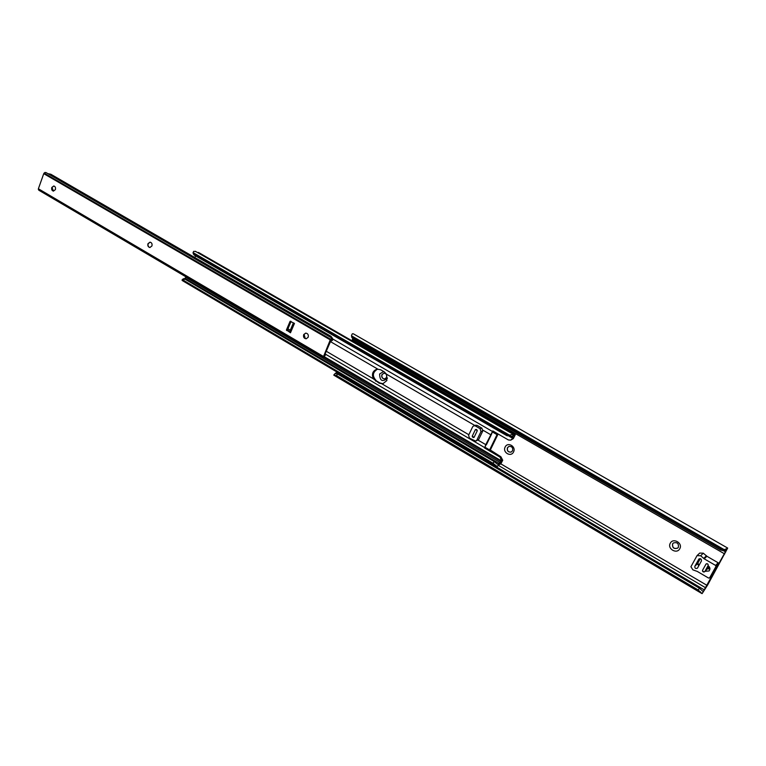 <?xml version="1.0" encoding="UTF-8"?>
<svg xmlns="http://www.w3.org/2000/svg" width="766" height="766" viewBox="0 0 766 766"><rect width="100%" height="100%" fill="white"/><g stroke="black" fill="none" stroke-linecap="round" stroke-linejoin="round"><path stroke-width="1.15" d="M677.795 548.025L677.786 548.035C673.984 549.165 672.28 547.757 672.663 543.812L673.304 543.027M678.389 547.269L677.699 548.102C673.898 549.241 672.194 547.834 672.577 543.889L673.304 543.017C677.096 541.935 678.8 543.353 678.389 547.269M679.768 548.724C676.885 554.555 666.985 548.753 670.298 543.209C673.142 537.378 683.1 543.151 679.768 548.724M511.142 452.103C508.164 452.208 506.968 450.753 507.542 447.717L509.007 446.367M512.569 450.762L511.046 452.132C508.059 452.266 506.853 450.81 507.418 447.765L508.978 446.377C511.947 446.272 513.143 447.737 512.569 450.762M513.546 451.95C511.037 457.561 502.247 452.409 505.139 447.057C507.619 441.446 516.456 446.559 513.546 451.95M384.791 378.911C382.387 378.653 381.478 377.245 382.043 374.689L383.852 373.205M386.581 377.437L384.695 378.931C382.263 378.71 381.334 377.303 381.889 374.708L383.795 373.214C386.217 373.444 387.146 374.861 386.581 377.437M387.452 377.973L387.27 378.433C382.311 382.263 379.764 380.788 379.639 373.98L383.651 371.51M726.436 550.352L723.793 550.802L720.605 550.026L721.084 548.896L724.272 549.672L727.25 548.466L702.116 593.612L707.669 584.946L727.681 548.073L353.327 333.794L352.341 333.785L351.508 335.393L353.203 338.965L351.699 337.184L351.508 335.393M352.638 338.572L352.188 340.889M697.395 564.197L699.099 565.193M337.002 372.046L335.297 373.444M333.785 374.995L335.144 373.482L337.691 374.086L336.408 375.512L333.823 375.177L701.982 593.602L698.247 590.021L336.408 375.512M698.247 590.021L699.415 588.202L702.91 591.323L704.05 590.567M699.415 588.202L337.691 374.086M699.425 564.59L697.606 563.527M721.084 548.896L353.107 337.682M720.605 550.026L353.203 338.965M704.988 571.254L708.081 565.672M702.527 570.354L706.022 564.044M697.031 555.628L700.651 555.752L704.222 558.835L715.607 565.442L715.951 566.495L709.642 577.832L708.588 578.062L697.271 571.426L692.876 569.847L690.922 566.735L697.031 555.628L699.741 553.071L703.322 553.196L706.874 556.24L718.154 562.78L718.498 563.824L712.026 575.295M698.716 565.883L697.558 563.623L700.287 558.673M709.929 569.1L707.564 568.621L704.663 571.695C703.188 572.221 702.499 571.714 702.623 570.143L706.089 563.977C707.573 563.46 708.253 563.977 708.129 565.538L708.062 565.662C710.13 567.271 710.465 569.033 709.067 570.957L704.921 571.321M697.606 567.893L697.357 568.219C695.518 568.851 694.676 568.2 694.839 566.265L698.927 558.998C700.766 558.376 701.599 559.027 701.436 560.951L697.606 567.893M386.504 374.181L384.226 371.845L380.712 369.806L377.217 369.107C372.755 370.677 371.443 373.904 373.301 378.787L379.103 383.163L382.713 383.862L386.859 380.558L386.504 374.181L474.796 425.456M497.22 434.274L489.417 450.331L490.326 450.015L498.101 434.006L497.201 434.284L497.584 433.7L492.806 430.932L485.778 444.644L484.6 447.986L489.292 450.705M486.477 444.596L491.533 434.178L484.6 447.708M492.538 431.335L491.533 434.178M484.629 448.005L499.997 457.13L501.682 461.027L497.182 466.532L500.552 463.593L500.686 464.129L500.026 463.727M512.435 438.918L513.325 438.621L515.279 434.743L513.584 435.911L512.942 434.37L512.789 438.382L510.702 440.144L508.404 439.962L498.178 434.044L497.201 434.284M195.78 255.978L194.66 257.443M195.646 251.516L193.702 251.334L193.042 252.598L194.181 255.059L193.338 253.919M198.633 252.55L197.915 252.751M515.078 434.782L198.27 252.454M512.55 437.922L512.109 436.285L506.92 435.701L507.044 434.485L509.495 435.145L512.942 434.37M507.044 434.485L193.884 253.747M506.92 435.701L194.181 255.059M512.291 436.802L511.286 436.227M512.234 437.654L509.974 436.352M497.182 466.532L493.007 463.219L494.252 461.62L497.412 464.263L500.083 462.434L185.918 277.378L184.29 278.767M500.083 462.434L500.801 461.879M186.425 277.129L185.918 277.378M499.173 463.564L184.951 278.278M183.371 278.881L184.702 278.977L183.38 280.26L182.021 280.021L182.27 280.557L496.646 466.446M494.252 461.62L184.702 278.977M493.007 463.219L183.38 280.26M500.686 464.129L502.726 460.232L500.916 456.795L490.326 450.015M305.28 338.601L304.045 334.244M383.23 383.756L380.022 383L376.527 380.961C372.017 376.25 372.391 372.286 377.648 369.068M510.778 440.124L513.325 438.621M502.726 460.232L501.816 460.577M474.097 437.348L477.333 430.616L475.437 429.506L472.201 436.237L474.097 437.348M472.383 435.873L473.656 437.51L474.269 436.974L477.151 430.98L476.682 429.448L475.265 429.879M475.341 425.925L473.876 425.724L472.689 426.729L468.581 435.289L469.472 438.152L475.715 441.12L476.845 440.134L480.981 431.555L480.081 428.682L475.341 425.925L477.151 425.398L475.648 425.216M475.753 441.101L478.654 439.56L482.772 431.009L481.881 428.146L477.151 425.398M306.256 338.773C304.112 338.4 303.307 337.021 303.843 334.627L305.768 333.105M308.162 337.26L306.161 338.783C303.968 338.457 303.145 337.069 303.681 334.646L305.701 333.105C307.884 333.449 308.698 334.838 308.162 337.26M149.983 247.514C148.307 247.016 147.704 245.742 148.173 243.693L150.117 242.161M151.917 245.982L149.877 247.514C148.144 247.064 147.512 245.79 147.982 243.684L150.031 242.152C151.754 242.611 152.386 243.885 151.917 245.982M53.524 191.117L51.983 187.507L53.869 185.985M55.401 189.604L53.419 191.117C51.906 190.648 51.37 189.441 51.791 187.488L53.773 185.975C55.276 186.454 55.822 187.66 55.401 189.604M331.467 338.4L330.27 339.865L323.089 357.588L325.588 354.869L324.669 354.907L330.73 341.014L331.716 340.841L331.467 338.4L332.492 338.333L330.96 336.293L50.824 174.236L47.932 173.671M46.161 172.685L44.955 172.446L43.748 173.662L38.386 188.771L38.779 190.198L323.089 357.588M290.477 332.779L294.47 323.396L290.103 321.299L286.427 329.964L290.477 332.779L289.586 331.87L293.445 322.802M325.588 354.869L323.156 357.636M326.287 354.706L325.062 353.997M289.692 331.621L287.48 329.878L291.07 321.423M332.501 338.38L332.626 340.047L331.716 340.841M709.402 566.955L708.291 568.947M707.181 585.473L500.993 463.947M724.732 553.952L352.255 339.769M705.764 587.867L498.475 465.45M704.433 589.973L336.657 372.429M700.708 592.041L334.436 374.842M724.272 549.672L351.604 335.901M726.312 550.668L725.795 550.381M725.747 551.97L723.707 550.802M707.411 568.774L708.818 566.237M702.527 571.015L704.174 571.972M706.846 563.661L708.119 564.408M712.246 575.065L709.642 577.832M703.322 553.196L700.651 555.752M706.472 555.723L703.82 558.309M706.874 556.24L704.222 558.835M718.154 562.78L715.607 565.442M718.498 563.824L715.951 566.495M697.558 563.623L694.839 566.265M699.234 558.787L698.659 559.333M497.067 434.648L492.279 431.871M290.304 330.194L287.93 328.805M377.686 369.059L330.462 341.636M373.301 378.787L326.268 351.249M490.623 434.648L482.982 430.205M492.442 431.478L332.549 338.869M484.639 447.583L325.09 353.94M485.778 444.644L478.166 440.191M468.849 434.734L382.081 383.929M515.221 434.734L198.48 252.464M509.495 435.145L193.042 252.598M512.789 438.382L509.304 436.371M501.682 461.027L324.401 356.755M501.28 461.62L323.913 357.243M494.989 464.79L182.222 279.925M500.916 456.795L499.997 457.13M490.786 450.848L489.847 451.174M489.627 449.939L484.878 447.162M376.527 380.961L375.608 381.114M380.022 383L379.103 383.163M476.845 440.134L478.654 439.56M480.981 431.555L482.772 431.009M480.081 428.682L481.881 428.146M330.634 339.223L44.074 173.097M330.27 339.865L43.748 173.662M323.118 356.267L38.386 188.771M322.936 356.87L38.31 189.346M287.633 330.405L286.58 330.491M287.48 329.878L286.427 329.964M290.783 321.251L290.103 321.299M702.681 571.35L703.81 572.01M712.141 575.209L709.555 577.957M489.283 450.734L484.6 447.986M515.279 434.743L198.566 252.483M513.364 434.37L195.34 251.277M512.425 437.874L509.811 436.361M193.061 252.723L193.367 254.034M183.352 278.728L182.021 280.021M472.421 436.946L473.436 437.549M473.876 425.724L475.696 425.197M332.071 338.189L45.95 172.532"/></g></svg>
